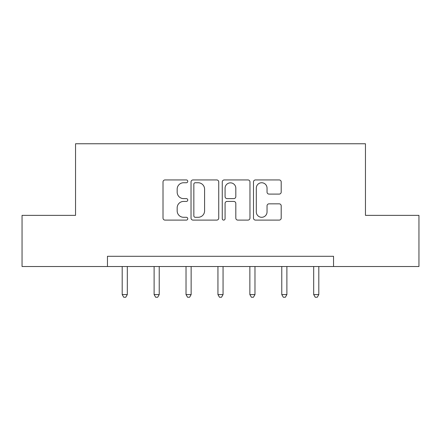 <?xml version="1.0" encoding="UTF-8"?>
<svg xmlns="http://www.w3.org/2000/svg" width="441" height="441" viewBox="0 0 441 441"><rect width="100%" height="100%" fill="white"/><g stroke="black" fill="none" stroke-linecap="round" stroke-linejoin="round"><path stroke-width="0.66" d="M187.767 181.345A1.406 1.406 0 0 0 186.361 179.939L165.022 179.939A2.007 2.007 0 0 0 163.016 181.946L163.016 218.097A2.007 2.007 0 0 0 165.022 220.103L186.361 220.103A1.406 1.406 0 0 0 187.767 218.697A1.406 1.406 0 0 0 186.361 217.292L183.599 217.292A6.428 6.428 0 0 1 177.172 210.864L177.172 207.854A6.428 6.428 0 0 1 183.599 201.427L186.361 201.427A1.406 1.406 0 0 0 187.767 200.021A1.406 1.406 0 0 0 186.361 198.615L183.599 198.615A6.428 6.428 0 0 1 177.172 192.188L177.172 189.178A6.428 6.428 0 0 1 183.599 182.75L186.361 182.75A1.406 1.406 0 0 0 187.767 181.345M279.186 194.095A2.007 2.007 0 0 0 281.198 192.089L281.198 181.946A2.007 2.007 0 0 0 279.186 179.939L255.493 179.939A2.007 2.007 0 0 0 253.487 181.946L253.487 218.097A2.007 2.007 0 0 0 255.493 220.103L279.186 220.103A2.007 2.007 0 0 0 281.198 218.097L281.198 205.842A2.007 2.007 0 0 0 279.186 203.836L269.049 203.836A2.007 2.007 0 0 0 267.037 205.842L267.037 211.917A5.369 5.369 0 0 1 261.667 217.292A5.369 5.369 0 0 1 256.298 211.917L256.298 188.125A5.369 5.369 0 0 1 261.667 182.75A5.369 5.369 0 0 1 267.037 188.125L267.037 192.089A2.007 2.007 0 0 0 269.049 194.095L279.186 194.095M107.466 266.513L22.05 266.513L22.05 215.362L75.549 215.362L75.549 143.76L365.451 143.76L365.451 215.362L418.95 215.362L418.95 266.513L333.534 266.513L333.534 256.282L107.466 256.282L107.466 266.513L333.534 266.513M218.742 181.946A2.007 2.007 0 0 0 216.735 179.939L193.037 179.939A2.007 2.007 0 0 0 191.03 181.946L191.03 218.097A2.007 2.007 0 0 0 193.037 220.103L216.735 220.103A2.007 2.007 0 0 0 218.742 218.097L218.742 181.946M224.265 179.939L247.963 179.939A2.007 2.007 0 0 1 249.97 181.946L249.97 218.097A2.007 2.007 0 0 1 247.963 220.103L237.82 220.103A2.007 2.007 0 0 1 235.814 218.097L235.814 203.433A2.007 2.007 0 0 0 233.802 201.427L227.076 201.427A2.007 2.007 0 0 0 225.07 203.433L225.07 218.697A1.406 1.406 0 0 1 223.664 220.103A1.406 1.406 0 0 1 222.258 218.697L222.258 181.946A2.007 2.007 0 0 1 224.265 179.939M195.247 182.75A1.406 1.406 0 0 0 193.842 184.156L193.842 215.886A1.406 1.406 0 0 0 195.247 217.292L198.158 217.292A6.428 6.428 0 0 0 204.585 210.864L204.585 189.178A6.428 6.428 0 0 0 198.158 182.75L195.247 182.75M235.814 188.224A5.369 5.369 0 0 0 230.439 182.85A5.369 5.369 0 0 0 225.07 188.224L225.07 196.609A2.007 2.007 0 0 0 227.076 198.615L233.802 198.615A2.007 2.007 0 0 0 235.814 196.609L235.814 188.224M122.196 266.513L122.196 294.582L127.311 294.582L127.311 266.513M127.311 294.582L125.773 297.24L123.728 297.24L122.196 294.582M154.113 266.513L154.113 294.582L159.229 294.582L159.229 266.513M159.229 294.582L157.691 297.24L155.645 297.24L154.113 294.582M186.025 266.513L186.025 294.582L191.14 294.582L191.14 266.513M191.14 294.582L189.608 297.24L187.563 297.24L186.025 294.582M217.942 266.513L217.942 294.582L223.058 294.582L223.058 266.513M223.058 294.582L221.525 297.24L219.475 297.24L217.942 294.582M249.86 266.513L249.86 294.582L254.975 294.582L254.975 266.513M254.975 294.582L253.437 297.24L251.392 297.24L249.86 294.582M281.771 266.513L281.771 294.582L286.887 294.582L286.887 266.513M286.887 294.582L285.355 297.24L283.309 297.24L281.771 294.582M313.689 266.513L313.689 294.582L318.804 294.582L318.804 266.513M318.804 294.582L317.272 297.24L315.227 297.24L313.689 294.582"/></g></svg>
